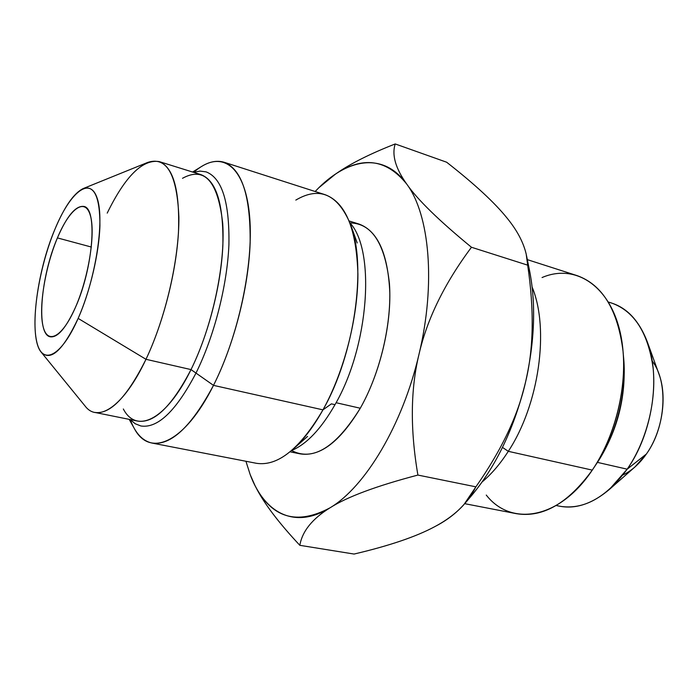 <?xml version="1.0" encoding="UTF-8"?>
<svg xmlns="http://www.w3.org/2000/svg" width="698" height="698" viewBox="0 0 698 698"><rect width="100%" height="100%" fill="white"/><g stroke="black" fill="none" stroke-linecap="round" stroke-linejoin="round"><path stroke-width="1.05" d="M336.916 173.121C350.876 163.428 370.315 153.708 395.216 143.945C391.674 154.973 395.522 168.358 406.751 184.115C386.456 159.004 362.445 155.837 334.717 174.613L318.873 187.692L315.164 191.505L318.873 187.692C349.183 157.713 384.293 152.574 406.751 184.115C417.404 199.549 438.981 220.594 471.464 247.258C444.626 283.222 427.15 318.855 419.036 354.139C402.746 424.794 365.115 487.152 329.997 507.83C294.608 529.747 264.333 512.951 250.207 474.666L245.923 461.265L250.207 474.666L254.971 485.494C271.775 518.064 296.781 525.507 329.997 507.83C365.115 487.152 402.746 424.794 419.036 354.139C436.023 283.58 429.506 214.452 406.751 184.115C429.506 214.452 436.023 283.58 419.036 354.139C410.503 389.301 410.127 429.61 417.901 475.068C376.335 486 347.028 496.915 329.997 507.83C312.303 518.771 302.243 531.265 299.835 545.321C278.301 522.313 263.495 502.665 255.424 486.375M349.96 222.88C375.707 250.198 369.12 346.121 334.996 404.683C321.097 428.965 306.623 444.242 291.572 450.524C312.922 461.64 335.808 447.549 360.273 408.234C380.384 372.976 392.232 322.11 389.423 283.467C385.008 243.462 371.86 223.281 349.986 222.915M349.218 221.004L359.112 224.093C377.749 230.977 387.992 253.819 389.816 292.619C390.479 329.927 378.761 375.751 360.273 408.234L336.078 402.711L360.273 408.234C339.943 441.817 319.911 457.024 300.175 453.866L290.01 451.815M307.591 436.398L292.794 449.46C303.386 440.089 313.446 426.888 322.965 409.857L331.41 403.863L322.965 409.857C354.584 354.671 367.069 266.191 350.518 224.398C337.815 194.157 319.579 186.052 295.821 200.09M130.264 419.629C135.229 433.109 142.453 440.918 151.937 443.047C170.853 445.909 191.374 426.679 213.492 385.366L322.965 409.857C299.992 448.831 277.769 466.639 256.323 463.28L151.937 443.047M223.971 162.215L325.207 194.733C345.606 202.403 356.504 228.883 357.908 274.183C358.004 317.834 344.105 371.781 322.965 409.857L213.492 385.366C233.926 345.013 248.532 288.291 250.146 242.983C250.626 196.033 241.901 169.117 223.971 162.215C214.635 159.528 204.54 162.896 193.695 172.31M192.604 172.031L201.408 166.569C224.852 151.728 245.757 169.37 249.675 217.017C253.688 264.437 238.341 336.549 213.492 385.366L191.016 369.591C212.192 326.934 225.559 264.699 222.706 223.299C217.959 181.166 204.558 166.168 182.51 178.304M123.337 408.993C136.389 434.208 166.237 420.423 191.016 369.591L213.492 385.366C184.403 443.596 149.451 457.809 134.252 428.38L129.165 419.35M94.849 412.431C110.127 414.664 127.167 396.961 145.978 359.304L191.016 369.591C171.83 406.376 154.092 423.538 137.794 421.095L94.849 412.431M159.188 161.587L200.998 174.657C216.301 180.538 223.596 203.991 222.88 244.998C221.24 284.54 208.58 334.037 191.016 369.591L145.978 359.304C163.245 322.93 176.158 272.447 178.47 232.329C179.927 190.746 173.505 167.162 159.188 161.587C142.575 159.083 125.247 176.254 107.213 213.108M83.289 188.521L147.671 162.442C166.656 156.108 177.065 174.343 178.88 217.13C179.255 258.862 165.627 318.026 145.978 359.304L78.15 318.401C90.199 291.092 99.099 253.104 99.919 225.742C100.006 197.482 94.466 185.075 83.289 188.521C73.953 193.067 64.548 206.512 55.09 228.865C36.305 272.744 28.426 337.675 41.287 352.281C50.718 361.634 63.003 350.344 78.15 318.401L145.978 359.304C123.947 406.271 98.191 423.389 85.165 406.131L41.287 352.281M78.15 318.401C95.705 279.026 104.761 220.341 97.231 198.424C89.981 175.896 70.184 192.247 55.09 228.865C39.891 265.231 31.305 315.47 36.471 340.484C41.383 366.022 60.709 358.1 78.15 318.401M75.358 307.574C62 338.225 46.888 345.187 42.875 325.512C38.669 306.248 45.405 266.47 57.419 237.905C69.355 209.121 84.755 197.054 90.19 214.905C95.818 232.286 88.803 277.185 75.358 307.574C93.34 268.041 97.737 207.777 83.751 206.425C75.654 205.552 66.877 216.048 57.419 237.905C40.641 276.487 35.816 334.647 50.308 336.811C57.655 337.78 66.005 328.034 75.358 307.574M91.351 247.04L57.419 237.905L91.351 247.04M622.921 474.972C631.646 470.81 639.464 463.821 646.392 454.014C666.04 426.844 668.51 381.972 652.168 360.945M647.255 341.723L658.895 373.84C667.628 396.892 662.297 431.687 646.392 454.014L627.179 469.178C652.351 433.79 660.971 377.583 647.255 341.723C638.687 319.597 625.74 306.413 608.438 302.173M556.297 505.431C573.512 510.046 591.197 504.724 609.363 489.455L627.179 469.178L646.392 454.014L635.023 466.901L609.363 489.455M608.342 302.025L611.553 303.019C634.185 311.081 648.032 332.649 653.075 367.715C656.661 401.306 646.435 441.363 627.179 469.178L597.436 462.381L627.179 469.178C605.855 497.883 583.275 510.221 559.438 506.19L556.149 505.518M597.427 462.381C617.529 431.041 626.307 396.796 623.768 359.662M623.061 351.539L623.855 360.648C626.132 397.092 617.494 430.745 597.959 461.596L592.881 469.204C614.668 437.009 626.664 390.243 623.061 351.539C618.384 291.642 579.209 261.462 542.058 277.551M486.262 495.065C510.936 526.816 559.316 519.617 592.27 470.112L592.881 469.204M527.339 259.639L577.298 275.693C602.522 284.845 617.756 309.929 623.009 350.937C626.603 390.295 614.432 437.471 592.27 470.112L508.292 451.327C500.248 463.847 491.54 474.038 482.187 481.908C491.54 474.038 500.248 463.847 508.292 451.327L592.27 470.112C567.989 503.485 542.651 518.003 516.258 513.658L464.737 503.677M508.292 451.327C539.153 404.535 549.623 329.09 532.146 287.122C549.623 329.09 539.153 404.535 508.292 451.327L502.499 447.401L508.292 451.327M527.374 261.139C536.239 296.284 535.654 336.532 525.611 381.867C513.597 430.666 494.35 469.972 467.887 499.794M507.045 218.055C494.612 202.577 474.474 183.967 446.633 162.215L395.216 143.945L446.633 162.215C474.474 183.967 494.612 202.577 507.045 218.055C517.061 230.296 523.448 242.346 526.213 254.194L527.671 265.153L471.464 247.258C444.626 283.222 427.15 318.855 419.036 354.139C410.503 389.301 410.127 429.61 417.901 475.068C376.335 486 347.028 496.915 329.997 507.83C312.303 518.771 302.243 531.265 299.835 545.321C280.823 525.018 267.159 507.481 258.853 492.701M526.519 255.616L529.52 270.44C536.081 303.813 534.773 340.956 525.611 381.867C533.638 348.939 534.319 310.034 527.671 265.153C534.319 310.034 533.638 348.939 525.611 381.867C514.365 427.874 496.444 465.671 471.857 495.266L465.365 502.935M434.697 526.693C446.659 520.342 456.422 512.96 463.978 504.532L475.888 486.838C501.705 449.948 518.282 414.952 525.611 381.867C518.282 414.952 501.705 449.948 475.888 486.838L417.901 475.068L475.888 486.838C467.372 503.712 453.648 516.991 434.697 526.693C416.191 536.657 389.318 545.784 354.069 554.055L299.835 545.321L354.069 554.055C389.318 545.784 416.191 536.657 434.697 526.693M318.873 187.692L335.441 174.134M395.216 143.945C391.674 154.973 395.522 168.358 406.751 184.115C417.404 199.549 438.981 220.594 471.464 247.258L527.671 265.153M623.34 355.212C627.563 390.671 616.718 434.4 596.301 464.083M130.194 419.559L135.229 423.765L140.926 425.989C157.8 428.528 176.158 410.895 195.99 373.081C214.19 336.462 227.278 285.351 228.918 244.527C229.59 202.193 221.99 177.981 206.111 171.874L200.047 171.089L193.608 172.345M334.996 404.683L331.41 403.863L334.996 404.683M357.21 242.974L350.518 224.398M334.717 174.613L337.256 172.886M255.451 486.436L254.971 485.494"/></g></svg>
